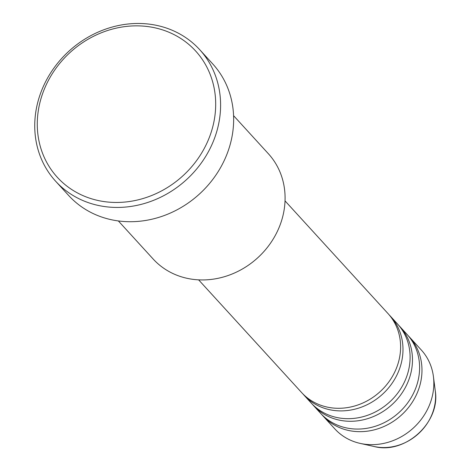<?xml version="1.0" encoding="UTF-8"?>
<svg xmlns="http://www.w3.org/2000/svg" width="470" height="470" viewBox="0 0 470 470"><rect width="100%" height="100%" fill="white"/><g stroke="black" fill="none" stroke-linecap="round" stroke-linejoin="round"><path stroke-width="0.7" d="M198.622 279.85L301.652 392.591A58.527 52.241 -42.4 0 0 322.091 405.704A58.527 52.241 -42.4 0 0 389.119 381.511A58.527 52.241 -42.4 0 0 388.061 313.625L285.032 200.884M302.862 393.866A58.527 52.241 -42.4 0 0 304.025 395.188A58.527 52.241 -42.4 0 0 324.464 408.307A58.527 52.241 -42.4 0 0 391.498 384.108A58.527 52.241 -42.4 0 0 390.435 316.222A58.527 52.241 -42.4 0 0 389.225 314.941M304.025 395.188L311.146 402.978A58.527 52.241 -42.4 0 0 331.591 416.097A58.527 52.241 -42.4 0 0 398.619 391.898A58.527 52.241 -42.4 0 0 397.555 324.012L390.435 316.222M312.356 404.253A58.527 52.241 -42.4 0 0 313.519 405.575A58.527 52.241 -42.4 0 0 333.964 418.694A58.527 52.241 -42.4 0 0 400.992 394.495A58.527 52.241 -42.4 0 0 399.929 326.609A58.527 52.241 -42.4 0 0 398.719 325.334M313.519 405.575L320.64 413.371A58.527 52.241 -42.4 0 0 341.085 426.484A58.527 52.241 -42.4 0 0 408.113 402.291A58.527 52.241 -42.4 0 0 407.049 334.399L399.929 326.609M321.85 414.646A58.527 52.241 -42.4 0 0 323.013 415.968A58.527 52.241 -42.4 0 0 343.458 429.081A58.527 52.241 -42.4 0 0 410.486 404.887A58.527 52.241 -42.4 0 0 409.423 336.996A58.527 52.241 -42.4 0 0 408.213 335.721M118.364 220.947L153.138 259.005A78.038 69.654 -42.4 0 0 180.398 276.495A78.038 69.654 -42.4 0 0 269.768 244.23A78.038 69.654 -42.4 0 0 268.352 153.714L233.572 115.655M90.064 198.317A93.648 83.584 -42.4 0 0 207.916 140.888A93.648 83.584 -42.4 0 0 162.902 29.992A93.648 83.584 -42.4 0 0 45.05 87.414A93.648 83.584 -42.4 0 0 90.064 198.317M165.605 27.783A97.549 87.067 137.6 0 1 199.674 49.644A97.549 87.067 137.6 0 1 201.448 162.796A97.549 87.067 137.6 0 1 89.735 203.122A97.549 87.067 137.6 0 1 55.66 181.255A97.549 87.067 137.6 0 1 53.891 68.109A97.549 87.067 137.6 0 1 165.605 27.783M55.66 181.255L68.72 195.543A97.549 87.067 -42.4 0 0 102.789 217.404A97.549 87.067 -42.4 0 0 214.502 177.078A97.549 87.067 -42.4 0 0 212.734 63.932L199.674 49.644M323.013 415.968L334.881 428.951A58.527 52.241 -42.4 0 0 355.326 442.07A58.527 52.241 -42.4 0 0 360.155 443.398A58.527 52.241 -42.4 0 0 433.405 376.452A58.527 52.241 -42.4 0 0 421.29 349.986L409.423 336.996M435.244 390.629C440.748 422.277 405.134 454.825 374.108 446.5A48.851 43.598 -42.4 0 0 435.244 390.629L433.405 376.452M374.108 446.5L360.155 443.398"/></g></svg>
